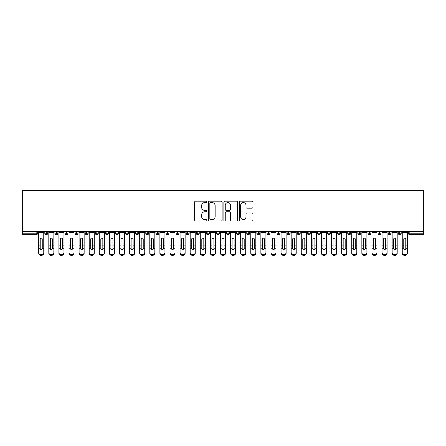 <?xml version="1.0" encoding="UTF-8"?>
<svg xmlns="http://www.w3.org/2000/svg" width="446" height="446" viewBox="0 0 446 446"><rect width="100%" height="100%" fill="white"/><g stroke="black" fill="none" stroke-linecap="round" stroke-linejoin="round"><path stroke-width="0.67" d="M206.844 201.865A0.691 0.691 0 0 0 206.152 201.174L195.616 201.174A0.992 0.992 0 0 0 194.629 202.166L194.629 220.006A0.992 0.992 0 0 0 195.616 220.999L206.152 220.999A0.691 0.691 0 0 0 206.844 220.302A0.691 0.691 0 0 0 206.152 219.61L204.786 219.61A3.172 3.172 0 0 1 201.614 216.438L201.614 214.95A3.172 3.172 0 0 1 204.786 211.778L206.152 211.778A0.691 0.691 0 0 0 206.844 211.086A0.691 0.691 0 0 0 206.152 210.389L204.786 210.389A3.172 3.172 0 0 1 201.614 207.217L201.614 205.734A3.172 3.172 0 0 1 204.786 202.562L206.152 202.562A0.691 0.691 0 0 0 206.844 201.865M251.968 208.159A0.992 0.992 0 0 0 252.96 207.167L252.96 202.166A0.992 0.992 0 0 0 251.968 201.174L240.271 201.174A0.992 0.992 0 0 0 239.279 202.166L239.279 220.006A0.992 0.992 0 0 0 240.271 220.999L251.968 220.999A0.992 0.992 0 0 0 252.96 220.006L252.96 213.957A0.992 0.992 0 0 0 251.968 212.965L246.961 212.965A0.992 0.992 0 0 0 245.969 213.957L245.969 216.957A2.654 2.654 0 0 1 243.321 219.61A2.654 2.654 0 0 1 240.667 216.957L240.667 205.21A2.654 2.654 0 0 1 243.321 202.562A2.654 2.654 0 0 1 245.969 205.21L245.969 207.167A0.992 0.992 0 0 0 246.961 208.159L251.968 208.159M22.3 231.585L22.3 190.587L423.7 190.587L423.7 231.585L22.3 231.585L22.3 233.197L36.159 233.197L36.159 231.585M222.13 202.166A0.992 0.992 0 0 0 221.144 201.174L209.447 201.174A0.992 0.992 0 0 0 208.455 202.166L208.455 220.006A0.992 0.992 0 0 0 209.447 220.999L221.144 220.999A0.992 0.992 0 0 0 222.13 220.006L222.13 202.166M224.856 201.174L236.553 201.174A0.992 0.992 0 0 1 237.545 202.166L237.545 220.006A0.992 0.992 0 0 1 236.553 220.999L231.546 220.999A0.992 0.992 0 0 1 230.56 220.006L230.56 212.77A0.992 0.992 0 0 0 229.567 211.778L226.245 211.778A0.992 0.992 0 0 0 225.252 212.77L225.252 220.302A0.691 0.691 0 0 1 224.561 220.999A0.691 0.691 0 0 1 223.87 220.302L223.87 202.166A0.992 0.992 0 0 1 224.856 201.174M37.676 233.197L36.159 233.197L36.159 234.713A1.516 1.516 0 0 0 37.676 233.197L37.676 231.585L37.676 233.197A1.516 1.516 0 0 1 36.159 234.713L22.3 234.713L22.3 233.197M423.7 234.713L409.841 234.713A1.516 1.516 0 0 1 408.324 233.197L408.324 231.585L408.324 233.197A1.516 1.516 0 0 0 409.841 234.713L409.841 233.197L423.7 233.197L423.7 234.713M423.7 231.585L423.7 233.197M46.306 231.585L46.306 234.713A1.516 1.516 0 0 1 44.795 233.197L44.795 231.585L44.795 233.197A1.516 1.516 0 0 0 46.306 234.713A1.516 1.516 0 0 0 47.772 233.202L47.772 231.585M56.408 231.585L56.408 234.713A1.516 1.516 0 0 1 54.891 233.197L54.891 231.585L54.891 233.197A1.516 1.516 0 0 0 56.408 234.713A1.516 1.516 0 0 0 57.868 233.202L57.868 231.585M66.504 231.585L66.504 234.713A1.516 1.516 0 0 1 64.988 233.197L64.988 231.585L64.988 233.197A1.516 1.516 0 0 0 66.504 234.713A1.516 1.516 0 0 0 67.97 233.202L67.97 231.585M76.6 231.585L76.6 234.713A1.516 1.516 0 0 1 75.09 233.197L75.09 231.585L75.09 233.197A1.516 1.516 0 0 0 76.6 234.713A1.516 1.516 0 0 0 78.067 233.202L78.067 231.585M86.702 231.585L86.702 234.713A1.516 1.516 0 0 1 85.186 233.197L85.186 231.585L85.186 233.197A1.516 1.516 0 0 0 86.702 234.713A1.516 1.516 0 0 0 88.163 233.202L88.163 231.585M96.799 231.585L96.799 234.713A1.516 1.516 0 0 1 95.282 233.197L95.282 231.585L95.282 233.197A1.516 1.516 0 0 0 96.799 234.713A1.516 1.516 0 0 0 98.265 233.202L98.265 231.585M106.895 231.585L106.895 234.713A1.516 1.516 0 0 1 105.384 233.197L105.384 231.585L105.384 233.197A1.516 1.516 0 0 0 106.895 234.713A1.516 1.516 0 0 0 108.361 233.202L108.361 231.585M116.997 231.585L116.997 234.713A1.516 1.516 0 0 1 115.481 233.197L115.481 231.585L115.481 233.197A1.516 1.516 0 0 0 116.997 234.713A1.516 1.516 0 0 0 118.458 233.202L118.458 231.585M127.093 231.585L127.093 234.713A1.516 1.516 0 0 1 125.577 233.197A1.516 1.516 0 0 0 127.093 234.713A1.516 1.516 0 0 1 125.577 233.197L125.577 231.585M128.559 231.585L128.559 233.197A1.516 1.516 0 0 1 127.093 234.713A1.516 1.516 0 0 0 128.559 233.202L125.577 233.197M137.19 231.585L137.19 234.713A1.516 1.516 0 0 1 135.679 233.197L135.679 231.585L135.679 233.197A1.516 1.516 0 0 0 137.19 234.713A1.516 1.516 0 0 0 138.656 233.202L138.656 231.585M147.291 231.585L147.291 234.713A1.516 1.516 0 0 1 145.775 233.197L145.775 231.585L145.775 233.197A1.516 1.516 0 0 0 147.291 234.713A1.516 1.516 0 0 0 148.752 233.202L148.752 231.585M157.388 231.585L157.388 234.713A1.516 1.516 0 0 1 155.871 233.197L155.871 231.585L155.871 233.197A1.516 1.516 0 0 0 157.388 234.713A1.516 1.516 0 0 0 158.854 233.202L158.854 231.585M167.484 231.585L167.484 234.713A1.516 1.516 0 0 1 165.973 233.197A1.516 1.516 0 0 0 167.484 234.713A1.516 1.516 0 0 1 165.973 233.197L165.973 231.585M168.95 231.585L168.95 233.202A1.516 1.516 0 0 1 167.484 234.713A1.516 1.516 0 0 0 168.95 233.202L165.973 233.197M177.586 234.713A1.516 1.516 0 0 1 176.07 233.197L176.07 231.585L176.07 233.197A1.516 1.516 0 0 0 177.586 234.713A1.516 1.516 0 0 0 179.047 233.202L179.047 231.585L179.047 233.197A1.516 1.516 0 0 1 177.586 234.713L177.586 233.197L179.047 233.197M187.682 231.585L187.682 234.713A1.516 1.516 0 0 1 186.166 233.197L186.166 231.585L186.166 233.197A1.516 1.516 0 0 0 187.682 234.713A1.516 1.516 0 0 0 189.149 233.202L189.149 231.585M197.779 231.585L197.779 234.713A1.516 1.516 0 0 1 196.268 233.197L196.268 231.585L196.268 233.197A1.516 1.516 0 0 0 197.779 234.713A1.516 1.516 0 0 0 199.245 233.202L199.245 231.585M207.881 231.585L207.881 233.197L206.364 233.197L206.364 231.585L206.364 233.197A1.516 1.516 0 0 0 207.881 234.713A1.516 1.516 0 0 0 209.341 233.202L209.341 231.585L209.341 233.197A1.516 1.516 0 0 1 207.881 234.713A1.516 1.516 0 0 1 206.364 233.197A1.516 1.516 0 0 0 207.881 234.713L207.881 233.197L209.341 233.197M217.977 231.585L217.977 234.713A1.516 1.516 0 0 1 216.461 233.197L216.461 231.585L216.461 233.197A1.516 1.516 0 0 0 217.977 234.713A1.516 1.516 0 0 0 219.443 233.202L219.443 231.585M228.073 231.585L228.073 234.713A1.516 1.516 0 0 1 226.557 233.197L226.557 231.585L226.557 233.197A1.516 1.516 0 0 0 228.073 234.713A1.516 1.516 0 0 0 229.539 233.202L229.539 231.585M238.175 231.585L238.175 234.713A1.516 1.516 0 0 1 236.659 233.197L236.659 231.585L236.659 233.197A1.516 1.516 0 0 0 238.175 234.713A1.516 1.516 0 0 0 239.636 233.202L239.636 231.585M248.271 231.585L248.271 234.713A1.516 1.516 0 0 1 246.755 233.197L246.755 231.585M249.732 231.585L249.732 233.197A1.516 1.516 0 0 1 248.271 234.713A1.516 1.516 0 0 0 249.732 233.202L246.755 233.197A1.516 1.516 0 0 0 248.271 234.713M258.368 231.585L258.368 234.713A1.516 1.516 0 0 1 256.851 233.197L256.851 231.585L256.851 233.197A1.516 1.516 0 0 0 258.368 234.713A1.516 1.516 0 0 0 259.834 233.202L259.834 231.585M268.464 231.585L268.464 234.713A1.516 1.516 0 0 1 266.953 233.197L266.953 231.585M269.93 231.585L269.93 233.197A1.516 1.516 0 0 1 268.464 234.713A1.516 1.516 0 0 0 269.93 233.202L266.953 233.197A1.516 1.516 0 0 0 268.464 234.713M278.566 231.585L278.566 234.713A1.516 1.516 0 0 1 277.05 233.197L277.05 231.585M280.027 231.585L280.027 233.197A1.516 1.516 0 0 1 278.566 234.713A1.516 1.516 0 0 0 280.027 233.202L277.05 233.197A1.516 1.516 0 0 0 278.566 234.713M288.662 231.585L288.662 234.713A1.516 1.516 0 0 1 287.146 233.197A1.516 1.516 0 0 0 288.662 234.713A1.516 1.516 0 0 1 287.146 233.197L287.146 231.585M290.129 231.585L290.129 233.202L290.129 231.585M298.759 231.585L298.759 234.713A1.516 1.516 0 0 1 297.248 233.197L297.248 231.585M300.225 231.585L300.225 233.197A1.516 1.516 0 0 1 298.759 234.713A1.516 1.516 0 0 0 300.225 233.202L297.248 233.197A1.516 1.516 0 0 0 298.759 234.713M308.861 231.585L308.861 234.713A1.516 1.516 0 0 1 307.344 233.197L307.344 231.585M310.321 231.585L310.321 233.197A1.516 1.516 0 0 1 308.861 234.713A1.516 1.516 0 0 0 310.321 233.202L307.344 233.197A1.516 1.516 0 0 0 308.861 234.713M318.957 231.585L318.957 234.713A1.516 1.516 0 0 1 317.44 233.197L317.44 231.585M320.423 231.585L320.423 233.197A1.516 1.516 0 0 1 318.957 234.713A1.516 1.516 0 0 0 320.423 233.202L317.44 233.197A1.516 1.516 0 0 0 318.957 234.713M329.053 231.585L329.053 234.713A1.516 1.516 0 0 1 327.542 233.197L327.542 231.585M330.519 231.585L330.519 233.197A1.516 1.516 0 0 1 329.053 234.713A1.516 1.516 0 0 0 330.519 233.202L327.542 233.197A1.516 1.516 0 0 0 329.053 234.713M339.155 231.585L339.155 234.713A1.516 1.516 0 0 1 337.639 233.197L337.639 231.585M340.616 231.585L340.616 233.202L340.616 231.585M349.251 231.585L349.251 234.713A1.516 1.516 0 0 1 347.735 233.197L347.735 231.585M350.718 231.585L350.718 233.197A1.516 1.516 0 0 1 349.251 234.713A1.516 1.516 0 0 0 350.718 233.202L347.735 233.197A1.516 1.516 0 0 0 349.251 234.713M359.348 231.585L359.348 234.713A1.516 1.516 0 0 1 357.837 233.197L357.837 231.585L357.837 233.197A1.516 1.516 0 0 0 359.348 234.713A1.516 1.516 0 0 0 360.814 233.202L360.814 231.585M369.45 231.585L369.45 234.713A1.516 1.516 0 0 1 367.933 233.197L367.933 231.585M370.91 231.585L370.91 233.202L370.91 231.585M379.546 231.585L379.546 234.713A1.516 1.516 0 0 1 378.03 233.197A1.516 1.516 0 0 0 379.546 234.713A1.516 1.516 0 0 1 378.03 233.197L378.03 231.585M381.012 231.585L381.012 233.202L381.012 231.585M389.642 231.585L389.642 234.713A1.516 1.516 0 0 1 388.132 233.197L388.132 231.585L388.132 233.197A1.516 1.516 0 0 0 389.642 234.713A1.516 1.516 0 0 0 391.109 233.202L391.109 231.585M399.744 231.585L399.744 234.713A1.516 1.516 0 0 1 398.228 233.197A1.516 1.516 0 0 0 399.744 234.713A1.516 1.516 0 0 1 398.228 233.197L398.228 231.585M401.205 231.585L401.205 233.202A1.516 1.516 0 0 1 399.744 234.713A1.516 1.516 0 0 0 401.205 233.202L398.228 233.197M177.586 231.585L177.586 233.197L176.07 233.197M288.662 234.713A1.516 1.516 0 0 0 290.129 233.202A1.516 1.516 0 0 1 288.662 234.713M339.155 234.713A1.516 1.516 0 0 0 340.616 233.202A1.516 1.516 0 0 1 339.155 234.713A1.516 1.516 0 0 1 337.639 233.197L340.616 233.197M369.45 234.713A1.516 1.516 0 0 0 370.91 233.202A1.516 1.516 0 0 1 369.45 234.713A1.516 1.516 0 0 1 367.933 233.197L370.91 233.197M379.546 234.713A1.516 1.516 0 0 0 381.012 233.202A1.516 1.516 0 0 1 379.546 234.713M210.534 202.562A0.691 0.691 0 0 0 209.843 203.253L209.843 218.914A0.691 0.691 0 0 0 210.534 219.61L211.973 219.61A3.172 3.172 0 0 0 215.145 216.438L215.145 205.734A3.172 3.172 0 0 0 211.973 202.562L210.534 202.562M230.56 205.26A2.654 2.654 0 0 0 227.906 202.612A2.654 2.654 0 0 0 225.252 205.26L225.252 209.397A0.992 0.992 0 0 0 226.245 210.389L229.567 210.389A0.992 0.992 0 0 0 230.56 209.397L230.56 205.26M42.242 245.562L42.242 239.151A1.009 0.976 -0 0 0 41.233 238.17A1.009 0.976 0 0 1 42.242 239.151L42.242 248.74A1.009 0.87 180 0 1 40.229 248.74L40.224 245.891L38.707 245.891L38.707 252.575A2.525 2.169 -0 0 0 41.233 254.744A2.525 2.169 -0 0 0 43.758 252.575L43.758 249.409M43.758 253.244A2.525 2.169 180 0 1 41.233 255.413A2.525 2.169 180 0 1 38.707 253.244L38.707 252.575M40.224 245.891L40.224 239.151A1.009 0.976 0 0 1 41.233 238.17M43.758 231.585L43.758 252.575M38.707 231.585L38.707 245.891M52.344 245.562L52.344 239.151A1.009 0.976 -0 0 0 51.335 238.17A1.009 0.976 0 0 1 52.344 239.151L52.338 248.74A1.009 0.87 180 0 1 50.326 248.74L50.32 245.891L48.809 245.891L48.809 252.575A2.525 2.169 -0 0 0 51.335 254.744A2.525 2.169 -0 0 0 53.854 252.575L53.854 249.409M62.44 245.562L62.44 239.151A1.009 0.976 -0 0 0 61.431 238.17A1.009 0.976 0 0 1 62.44 239.151L62.434 248.74A1.009 0.87 180 0 1 60.422 248.74L60.422 245.891L58.905 245.891L58.905 252.575A2.525 2.169 -0 0 0 61.431 254.744A2.525 2.169 -0 0 0 63.956 252.575L63.956 249.409M72.536 245.562L72.536 239.151A1.009 0.976 -0 0 0 71.527 238.17A1.009 0.976 0 0 1 72.536 239.151L72.536 248.74A1.009 0.87 180 0 1 70.524 248.74L70.518 245.891L69.002 245.891L69.002 252.575A2.525 2.169 -0 0 0 71.527 254.744A2.525 2.169 -0 0 0 74.053 252.575L74.053 249.409M82.638 245.562L82.638 239.151A1.009 0.976 -0 0 0 81.629 238.17A1.009 0.976 0 0 1 82.638 239.151L82.633 248.74A1.009 0.87 180 0 1 80.62 248.74L80.614 245.891L79.104 245.891L79.104 252.575A2.525 2.169 -0 0 0 81.629 254.744A2.525 2.169 -0 0 0 84.149 252.575L84.149 249.409M53.854 253.244A2.525 2.169 180 0 1 51.335 255.413A2.525 2.169 180 0 1 48.809 253.244L48.809 252.575M50.32 245.891L50.32 239.151A1.009 0.976 0 0 1 51.335 238.17M53.854 231.585L53.854 252.575M48.809 231.585L48.809 245.891M63.956 253.244A2.525 2.169 180 0 1 61.431 255.413A2.525 2.169 180 0 1 58.905 253.244L58.905 252.575M60.422 245.891L60.422 239.151A1.009 0.976 0 0 1 61.431 238.17M63.956 231.585L63.956 252.575M58.905 231.585L58.905 245.891M74.053 253.244A2.525 2.169 180 0 1 71.527 255.413A2.525 2.169 180 0 1 69.002 253.244L69.002 252.575M70.518 245.891L70.518 239.151A1.009 0.976 0 0 1 71.527 238.17M74.053 231.585L74.053 252.575M69.002 231.585L69.002 245.891M84.149 253.244A2.525 2.169 180 0 1 81.629 255.413A2.525 2.169 180 0 1 79.104 253.244L79.104 252.575M80.614 245.891L80.614 239.151A1.009 0.976 0 0 1 81.629 238.17M84.149 231.585L84.149 252.575M79.104 231.585L79.104 245.891M92.735 245.562L92.735 239.151A1.009 0.976 -0 0 0 91.725 238.17A1.009 0.976 0 0 1 92.735 239.151L92.729 248.74A1.009 0.87 180 0 1 90.716 248.74L90.716 245.891L89.2 245.891L89.2 252.575A2.525 2.169 -0 0 0 91.725 254.744A2.525 2.169 -0 0 0 94.251 252.575L94.251 249.409M94.251 253.244A2.525 2.169 180 0 1 91.725 255.413A2.525 2.169 180 0 1 89.2 253.244L89.2 252.575M90.716 245.891L90.716 239.151A1.009 0.976 0 0 1 91.725 238.17M94.251 231.585L94.251 252.575M89.2 231.585L89.2 245.891M102.831 245.562L102.831 239.151A1.009 0.976 -0 0 0 101.822 238.17A1.009 0.976 0 0 1 102.831 239.151L102.831 248.74A1.009 0.87 180 0 1 100.818 248.74L100.813 245.891L99.296 245.891L99.296 252.575A2.525 2.169 -0 0 0 101.822 254.744A2.525 2.169 -0 0 0 104.347 252.575L104.347 249.409M112.933 245.562L112.933 239.151A1.009 0.976 -0 0 0 111.918 238.17A1.009 0.976 0 0 1 112.933 239.151L112.927 248.74A1.009 0.87 180 0 1 110.915 248.74L110.909 245.891L109.398 245.891L109.398 252.575A2.525 2.169 -0 0 0 111.918 254.744A2.525 2.169 -0 0 0 114.444 252.575L114.444 249.409M123.029 245.562L123.029 239.151A1.009 0.976 -0 0 0 122.02 238.17A1.009 0.976 0 0 1 123.029 239.151L123.024 248.74A1.009 0.87 180 0 1 121.011 248.74L121.011 245.891L119.495 245.891L119.495 252.575A2.525 2.169 -0 0 0 122.02 254.744A2.525 2.169 -0 0 0 124.546 252.575L124.546 249.409M133.125 245.562L133.125 239.151A1.009 0.976 -0 0 0 132.116 238.17A1.009 0.976 0 0 1 133.125 239.151L133.125 248.74A1.009 0.87 180 0 1 131.113 248.74L131.107 245.891L129.591 245.891L129.591 252.575A2.525 2.169 -0 0 0 132.116 254.744A2.525 2.169 -0 0 0 134.642 252.575L134.642 249.409M104.347 253.244A2.525 2.169 180 0 1 101.822 255.413A2.525 2.169 180 0 1 99.296 253.244L99.296 252.575M100.813 245.891L100.813 239.151A1.009 0.976 0 0 1 101.822 238.17M104.347 231.585L104.347 252.575M99.296 231.585L99.296 245.891M114.444 253.244A2.525 2.169 180 0 1 111.918 255.413A2.525 2.169 180 0 1 109.398 253.244L109.398 252.575M110.909 245.891L110.909 239.151A1.009 0.976 0 0 1 111.918 238.17M114.444 231.585L114.444 252.575M109.398 231.585L109.398 245.891M124.546 253.244A2.525 2.169 180 0 1 122.02 255.413A2.525 2.169 180 0 1 119.495 253.244L119.495 252.575M121.011 245.891L121.011 239.151A1.009 0.976 0 0 1 122.02 238.17M124.546 231.585L124.546 252.575M119.495 231.585L119.495 245.891M134.642 253.244A2.525 2.169 180 0 1 132.116 255.413A2.525 2.169 180 0 1 129.591 253.244L129.591 252.575M131.107 245.891L131.107 239.151A1.009 0.976 0 0 1 132.116 238.17M134.642 231.585L134.642 252.575M129.591 231.585L129.591 245.891M143.227 245.562L143.227 239.151A1.009 0.976 -0 0 0 142.213 238.17A1.009 0.976 0 0 1 143.227 239.151L143.222 248.74A1.009 0.87 180 0 1 141.209 248.74L141.204 245.891L139.693 245.891L139.693 252.575A2.525 2.169 -0 0 0 142.213 254.744A2.525 2.169 -0 0 0 144.738 252.575L144.738 249.409M153.324 245.562L153.324 239.151A1.009 0.976 -0 0 0 152.315 238.17A1.009 0.976 0 0 1 153.324 239.151L153.318 248.74A1.009 0.87 180 0 1 151.305 248.74L151.305 245.891L149.789 245.891L149.789 252.575A2.525 2.169 -0 0 0 152.315 254.744A2.525 2.169 -0 0 0 154.84 252.575L154.84 249.409M163.42 245.562L163.42 239.151A1.009 0.976 -0 0 0 162.411 238.17A1.009 0.976 0 0 1 163.42 239.151L163.42 248.74A1.009 0.87 180 0 1 161.407 248.74L161.402 245.891L159.885 245.891L159.885 252.575A2.525 2.169 -0 0 0 162.411 254.744A2.525 2.169 -0 0 0 164.936 252.575L164.936 249.409M173.522 245.562L173.522 239.151A1.009 0.976 -0 0 0 172.507 238.17A1.009 0.976 0 0 1 173.522 239.151L173.516 248.74A1.009 0.87 180 0 1 171.504 248.74L171.498 245.891L169.987 245.891L169.987 252.575A2.525 2.169 -0 0 0 172.507 254.744A2.525 2.169 -0 0 0 175.033 252.575L175.033 249.409M183.618 245.562L183.618 239.151A1.009 0.976 -0 0 0 182.609 238.17A1.009 0.976 0 0 1 183.618 239.151L183.613 248.74A1.009 0.87 180 0 1 181.6 248.74L181.6 245.891L180.084 245.891L180.084 252.575A2.525 2.169 -0 0 0 182.609 254.744A2.525 2.169 -0 0 0 185.135 252.575L185.135 249.409M144.738 253.244A2.525 2.169 180 0 1 142.213 255.413A2.525 2.169 180 0 1 139.693 253.244L139.693 252.575M141.204 245.891L141.204 239.151A1.009 0.976 0 0 1 142.213 238.17M144.738 231.585L144.738 252.575M139.693 231.585L139.693 245.891M154.84 253.244A2.525 2.169 180 0 1 152.315 255.413A2.525 2.169 180 0 1 149.789 253.244L149.789 252.575M151.305 245.891L151.305 239.151A1.009 0.976 0 0 1 152.315 238.17M154.84 231.585L154.84 252.575M149.789 231.585L149.789 245.891M164.936 253.244A2.525 2.169 180 0 1 162.411 255.413A2.525 2.169 180 0 1 159.885 253.244L159.885 252.575M161.402 245.891L161.402 239.151A1.009 0.976 0 0 1 162.411 238.17M164.936 231.585L164.936 252.575M159.885 231.585L159.885 245.891M175.033 253.244A2.525 2.169 180 0 1 172.507 255.413A2.525 2.169 180 0 1 169.987 253.244L169.987 252.575M171.498 245.891L171.498 239.151A1.009 0.976 0 0 1 172.507 238.17M175.033 231.585L175.033 252.575M169.987 231.585L169.987 245.891M185.135 253.244A2.525 2.169 180 0 1 182.609 255.413A2.525 2.169 180 0 1 180.084 253.244L180.084 252.575M181.6 245.891L181.6 239.151A1.009 0.976 0 0 1 182.609 238.17M185.135 231.585L185.135 252.575M180.084 231.585L180.084 245.891M193.715 245.562L193.715 239.151A1.009 0.976 -0 0 0 192.705 238.17A1.009 0.976 0 0 1 193.715 239.151L193.715 248.74A1.009 0.87 180 0 1 191.702 248.74L191.696 245.891L190.18 245.891L190.18 252.575A2.525 2.169 -0 0 0 192.705 254.744A2.525 2.169 -0 0 0 195.231 252.575L195.231 249.409M195.231 253.244A2.525 2.169 180 0 1 192.705 255.413A2.525 2.169 180 0 1 190.18 253.244L190.18 252.575M191.696 245.891L191.696 239.151A1.009 0.976 0 0 1 192.705 238.17M195.231 231.585L195.231 252.575M190.18 231.585L190.18 245.891M203.811 245.562L203.811 239.151A1.009 0.976 -0 0 0 202.802 238.17A1.009 0.976 0 0 1 203.811 239.151L203.811 248.74A1.009 0.87 180 0 1 201.798 248.74L201.793 245.891L200.282 245.891L200.282 252.575A2.525 2.169 -0 0 0 202.802 254.744A2.525 2.169 -0 0 0 205.327 252.575L205.327 249.409M205.327 253.244A2.525 2.169 180 0 1 202.802 255.413A2.525 2.169 180 0 1 200.282 253.244L200.282 252.575M201.793 245.891L201.793 239.151A1.009 0.976 0 0 1 202.802 238.17M205.327 231.585L205.327 252.575M200.282 231.585L200.282 245.891M213.913 245.562L213.913 239.151A1.009 0.976 -0 0 0 212.904 238.17A1.009 0.976 0 0 1 213.913 239.151L213.907 248.74A1.009 0.87 180 0 1 211.895 248.74L211.895 245.891L210.378 245.891L210.378 252.575A2.525 2.169 -0 0 0 212.904 254.744A2.525 2.169 -0 0 0 215.429 252.575L215.429 249.409M215.429 253.244A2.525 2.169 180 0 1 212.904 255.413A2.525 2.169 180 0 1 210.378 253.244L210.378 252.575M211.895 245.891L211.895 239.151A1.009 0.976 0 0 1 212.904 238.17M215.429 231.585L215.429 252.575M210.378 231.585L210.378 245.891M224.009 245.562L224.009 239.151A1.009 0.976 -0 0 0 223 238.17A1.009 0.976 0 0 1 224.009 239.151L224.009 248.74A1.009 0.87 180 0 1 221.991 248.74L221.991 245.891L220.475 245.891L220.475 252.575A2.525 2.169 -0 0 0 223 254.744A2.525 2.169 -0 0 0 225.525 252.575L225.525 249.409M225.525 253.244A2.525 2.169 180 0 1 223 255.413A2.525 2.169 180 0 1 220.475 253.244L220.475 252.575M221.991 245.891L221.991 239.151A1.009 0.976 0 0 1 223 238.17M225.525 231.585L225.525 252.575M220.475 231.585L220.475 245.891M234.105 245.562L234.105 239.151A1.009 0.976 -0 0 0 233.096 238.17A1.009 0.976 0 0 1 234.105 239.151L234.105 248.74A1.009 0.87 180 0 1 232.093 248.74L232.087 245.891L230.571 245.891L230.571 252.575A2.525 2.169 -0 0 0 233.096 254.744A2.525 2.169 -0 0 0 235.622 252.575L235.622 249.409M235.622 253.244A2.525 2.169 180 0 1 233.096 255.413A2.525 2.169 180 0 1 230.571 253.244L230.571 252.575M232.087 245.891L232.087 239.151A1.009 0.976 0 0 1 233.096 238.17M235.622 231.585L235.622 252.575M230.571 231.585L230.571 245.891M244.207 245.562L244.207 239.151A1.009 0.976 -0 0 0 243.198 238.17A1.009 0.976 0 0 1 244.207 239.151L244.202 248.74A1.009 0.87 180 0 1 242.189 248.74L242.189 245.891L240.673 245.891L240.673 252.575A2.525 2.169 -0 0 0 243.198 254.744A2.525 2.169 -0 0 0 245.718 252.575L245.718 249.409M245.718 253.244A2.525 2.169 180 0 1 243.198 255.413A2.525 2.169 180 0 1 240.673 253.244L240.673 252.575M242.189 245.891L242.189 239.151A1.009 0.976 0 0 1 243.198 238.17M245.718 231.585L245.718 252.575M240.673 231.585L240.673 245.891M254.304 245.562L254.304 239.151A1.009 0.976 -0 0 0 253.295 238.17A1.009 0.976 0 0 1 254.304 239.151L254.298 248.74A1.009 0.87 180 0 1 252.285 248.74L252.285 245.891L250.769 245.891L250.769 252.575A2.525 2.169 -0 0 0 253.295 254.744A2.525 2.169 -0 0 0 255.82 252.575L255.82 249.409M250.769 253.244L250.769 252.575L250.769 253.244A2.525 2.169 180 0 0 253.295 255.413A2.525 2.169 180 0 0 255.82 253.244M252.285 245.891L252.285 239.151A1.009 0.976 0 0 1 253.295 238.17M255.82 231.585L255.82 252.575M250.769 231.585L250.769 245.891M264.4 245.562L264.4 239.151A1.009 0.976 -0 0 0 263.391 238.17A1.009 0.976 0 0 1 264.4 239.151L264.4 248.74A1.009 0.87 180 0 1 262.387 248.74L262.382 245.891L260.865 245.891L260.865 252.575A2.525 2.169 -0 0 0 263.391 254.744A2.525 2.169 -0 0 0 265.916 252.575L265.916 249.409M260.865 253.244L260.865 252.575L260.865 253.244A2.525 2.169 180 0 0 263.391 255.413A2.525 2.169 180 0 0 265.916 253.244M262.382 245.891L262.382 239.151A1.009 0.976 0 0 1 263.391 238.17M265.916 231.585L265.916 252.575M260.865 231.585L260.865 245.891M274.502 245.562L274.502 239.151A1.009 0.976 -0 0 0 273.493 238.17A1.009 0.976 0 0 1 274.502 239.151L274.496 248.74A1.009 0.87 180 0 1 272.484 248.74L272.478 245.891L270.967 245.891L270.967 252.575A2.525 2.169 -0 0 0 273.493 254.744A2.525 2.169 -0 0 0 276.013 252.575L276.013 249.409M276.013 253.244A2.525 2.169 180 0 1 273.493 255.413A2.525 2.169 180 0 1 270.967 253.244L270.967 252.575M272.478 245.891L272.478 239.151A1.009 0.976 0 0 1 273.493 238.17M276.013 231.585L276.013 252.575M270.967 231.585L270.967 245.891M284.598 245.562L284.598 239.151A1.009 0.976 -0 0 0 283.589 238.17A1.009 0.976 0 0 1 284.598 239.151L284.593 248.74A1.009 0.87 180 0 1 282.58 248.74L282.58 245.891L281.064 245.891L281.064 252.575A2.525 2.169 -0 0 0 283.589 254.744A2.525 2.169 -0 0 0 286.115 252.575L286.115 249.409M286.115 253.244A2.525 2.169 180 0 1 283.589 255.413A2.525 2.169 180 0 1 281.064 253.244L281.064 252.575M282.58 245.891L282.58 239.151A1.009 0.976 0 0 1 283.589 238.17M286.115 231.585L286.115 252.575M281.064 231.585L281.064 245.891M294.695 245.562L294.695 239.151A1.009 0.976 -0 0 0 293.685 238.17A1.009 0.976 0 0 1 294.695 239.151L294.695 248.74A1.009 0.87 180 0 1 292.682 248.74L292.676 245.891L291.16 245.891L291.16 252.575A2.525 2.169 -0 0 0 293.685 254.744A2.525 2.169 -0 0 0 296.211 252.575L296.211 249.409M291.16 253.244L291.16 252.575L291.16 253.244A2.525 2.169 180 0 0 293.685 255.413A2.525 2.169 180 0 0 296.211 253.244M292.676 245.891L292.676 239.151A1.009 0.976 0 0 1 293.685 238.17M296.211 231.585L296.211 252.575M291.16 231.585L291.16 245.891M304.796 245.562L304.796 239.151A1.009 0.976 -0 0 0 303.787 238.17A1.009 0.976 0 0 1 304.796 239.151L304.791 248.74A1.009 0.87 180 0 1 302.778 248.74L302.773 245.891L301.262 245.891L301.262 252.575A2.525 2.169 -0 0 0 303.787 254.744A2.525 2.169 -0 0 0 306.307 252.575L306.307 249.409M306.307 253.244A2.525 2.169 180 0 1 303.787 255.413A2.525 2.169 180 0 1 301.262 253.244L301.262 252.575M302.773 245.891L302.773 239.151A1.009 0.976 0 0 1 303.787 238.17M306.307 231.585L306.307 252.575M301.262 231.585L301.262 245.891M314.893 245.562L314.893 239.151A1.009 0.976 -0 0 0 313.884 238.17A1.009 0.976 0 0 1 314.893 239.151L314.887 248.74A1.009 0.87 180 0 1 312.875 248.74L312.875 245.891L311.358 245.891L311.358 252.575A2.525 2.169 -0 0 0 313.884 254.744A2.525 2.169 -0 0 0 316.409 252.575L316.409 249.409M316.409 253.244A2.525 2.169 180 0 1 313.884 255.413A2.525 2.169 180 0 1 311.358 253.244L311.358 252.575M312.875 245.891L312.875 239.151A1.009 0.976 0 0 1 313.884 238.17M316.409 231.585L316.409 252.575M311.358 231.585L311.358 245.891M324.989 245.562L324.989 239.151A1.009 0.976 -0 0 0 323.98 238.17A1.009 0.976 0 0 1 324.989 239.151L324.989 248.74A1.009 0.87 180 0 1 322.976 248.74L322.971 245.891L321.454 245.891L321.454 252.575A2.525 2.169 -0 0 0 323.98 254.744A2.525 2.169 -0 0 0 326.505 252.575L326.505 249.409M326.505 253.244A2.525 2.169 180 0 1 323.98 255.413A2.525 2.169 180 0 1 321.454 253.244L321.454 252.575M322.971 245.891L322.971 239.151A1.009 0.976 0 0 1 323.98 238.17M326.505 231.585L326.505 252.575M321.454 231.585L321.454 245.891M335.091 245.562L335.091 239.151A1.009 0.976 -0 0 0 334.082 238.17A1.009 0.976 0 0 1 335.091 239.151L335.085 248.74A1.009 0.87 180 0 1 333.073 248.74L333.067 245.891L331.556 245.891L331.556 252.575A2.525 2.169 -0 0 0 334.082 254.744A2.525 2.169 -0 0 0 336.602 252.575L336.602 249.409M331.556 253.244L331.556 252.575L331.556 253.244A2.525 2.169 180 0 0 334.082 255.413A2.525 2.169 180 0 0 336.602 253.244M333.067 245.891L333.067 239.151A1.009 0.976 0 0 1 334.082 238.17M336.602 231.585L336.602 252.575M331.556 231.585L331.556 245.891M345.187 245.562L345.187 239.151A1.009 0.976 -0 0 0 344.178 238.17A1.009 0.976 0 0 1 345.187 239.151L345.182 248.74A1.009 0.87 180 0 1 343.169 248.74L343.169 245.891L341.653 245.891L341.653 252.575A2.525 2.169 -0 0 0 344.178 254.744A2.525 2.169 -0 0 0 346.704 252.575L346.704 249.409M341.653 253.244L341.653 252.575L341.653 253.244A2.525 2.169 180 0 0 344.178 255.413A2.525 2.169 180 0 0 346.704 253.244M343.169 245.891L343.169 239.151A1.009 0.976 0 0 1 344.178 238.17M346.704 231.585L346.704 252.575M341.653 231.585L341.653 245.891M355.284 245.562L355.284 239.151A1.009 0.976 -0 0 0 354.275 238.17A1.009 0.976 0 0 1 355.284 239.151L355.284 248.74A1.009 0.87 180 0 1 353.271 248.74L353.265 245.891L351.749 245.891L351.749 252.575A2.525 2.169 -0 0 0 354.275 254.744A2.525 2.169 -0 0 0 356.8 252.575L356.8 249.409M356.8 253.244A2.525 2.169 180 0 1 354.275 255.413A2.525 2.169 180 0 1 351.749 253.244L351.749 252.575M353.265 245.891L353.265 239.151A1.009 0.976 0 0 1 354.275 238.17M356.8 231.585L356.8 252.575M351.749 231.585L351.749 245.891M365.385 245.562L365.385 239.151A1.009 0.976 -0 0 0 364.371 238.17A1.009 0.976 0 0 1 365.385 239.151L365.38 248.74A1.009 0.87 180 0 1 363.367 248.74L363.362 245.891L361.851 245.891L361.851 252.575A2.525 2.169 -0 0 0 364.371 254.744A2.525 2.169 -0 0 0 366.896 252.575L366.896 249.409M361.851 253.244L361.851 252.575L361.851 253.244A2.525 2.169 180 0 0 364.371 255.413A2.525 2.169 180 0 0 366.896 253.244M363.362 245.891L363.362 239.151A1.009 0.976 0 0 1 364.371 238.17M366.896 231.585L366.896 252.575M361.851 231.585L361.851 245.891M375.482 245.562L375.482 239.151A1.009 0.976 -0 0 0 374.473 238.17A1.009 0.976 0 0 1 375.482 239.151L375.476 248.74A1.009 0.87 180 0 1 373.464 248.74L373.464 245.891L371.947 245.891L371.947 252.575A2.525 2.169 -0 0 0 374.473 254.744A2.525 2.169 -0 0 0 376.998 252.575L376.998 249.409M371.947 253.244L371.947 252.575L371.947 253.244A2.525 2.169 180 0 0 374.473 255.413A2.525 2.169 180 0 0 376.998 253.244M373.464 245.891L373.464 239.151A1.009 0.976 0 0 1 374.473 238.17M376.998 231.585L376.998 252.575M371.947 231.585L371.947 245.891M385.578 245.562L385.578 239.151A1.009 0.976 -0 0 0 384.569 238.17A1.009 0.976 0 0 1 385.578 239.151L385.578 248.74A1.009 0.87 180 0 1 383.566 248.74L383.56 245.891L382.044 245.891L382.044 252.575A2.525 2.169 -0 0 0 384.569 254.744A2.525 2.169 -0 0 0 387.095 252.575L387.095 249.409M387.095 253.244A2.525 2.169 180 0 1 384.569 255.413A2.525 2.169 180 0 1 382.044 253.244L382.044 252.575M383.56 245.891L383.56 239.151A1.009 0.976 0 0 1 384.569 238.17M387.095 231.585L387.095 252.575M382.044 231.585L382.044 245.891M395.68 245.562L395.68 239.151A1.009 0.976 -0 0 0 394.665 238.17A1.009 0.976 0 0 1 395.68 239.151L395.674 248.74A1.009 0.87 180 0 1 393.662 248.74L393.656 245.891L392.145 245.891L392.145 252.575A2.525 2.169 -0 0 0 394.665 254.744A2.525 2.169 -0 0 0 397.191 252.575L397.191 249.409M397.191 253.244A2.525 2.169 180 0 1 394.665 255.413A2.525 2.169 180 0 1 392.145 253.244L392.145 252.575M393.656 245.891L393.656 239.151A1.009 0.976 0 0 1 394.665 238.17M397.191 231.585L397.191 252.575M392.145 231.585L392.145 245.891M405.776 245.562L405.776 239.151A1.009 0.976 -0 0 0 404.767 238.17A1.009 0.976 0 0 1 405.776 239.151L405.771 248.74A1.009 0.87 180 0 1 403.758 248.74L403.758 245.891L402.242 245.891L402.242 252.575A2.525 2.169 -0 0 0 404.767 254.744A2.525 2.169 -0 0 0 407.293 252.575L407.293 249.409M402.242 253.244L402.242 252.575L402.242 253.244A2.525 2.169 180 0 0 404.767 255.413A2.525 2.169 180 0 0 407.293 253.244M403.758 245.891L403.758 239.151A1.009 0.976 0 0 1 404.767 238.17M407.293 231.585L407.293 252.575M402.242 231.585L402.242 245.891M409.841 231.585L409.841 233.197L408.324 233.197M44.795 233.197A1.516 1.516 0 0 0 46.306 234.713A1.516 1.516 0 0 0 47.772 233.202L44.795 233.197M54.891 233.197A1.516 1.516 0 0 0 56.408 234.713A1.516 1.516 0 0 0 57.868 233.202L54.891 233.197M64.988 233.197A1.516 1.516 0 0 0 66.504 234.713A1.516 1.516 0 0 0 67.97 233.202L64.988 233.197M75.09 233.197A1.516 1.516 0 0 0 76.6 234.713A1.516 1.516 0 0 0 78.067 233.202L75.09 233.197M85.186 233.197A1.516 1.516 0 0 0 86.702 234.713A1.516 1.516 0 0 0 88.163 233.202L85.186 233.197M95.282 233.197A1.516 1.516 0 0 0 96.799 234.713A1.516 1.516 0 0 0 98.265 233.202L95.282 233.197M105.384 233.197A1.516 1.516 0 0 0 106.895 234.713A1.516 1.516 0 0 0 108.361 233.202L105.384 233.197M115.481 233.197A1.516 1.516 0 0 0 116.997 234.713A1.516 1.516 0 0 0 118.458 233.202L115.481 233.197M135.679 233.197A1.516 1.516 0 0 0 137.19 234.713A1.516 1.516 0 0 0 138.656 233.202L135.679 233.197M145.775 233.197A1.516 1.516 0 0 0 147.291 234.713A1.516 1.516 0 0 0 148.752 233.202L145.775 233.197M155.871 233.197A1.516 1.516 0 0 0 157.388 234.713A1.516 1.516 0 0 0 158.854 233.202L155.871 233.197M186.166 233.197L189.149 233.197A1.516 1.516 0 0 1 187.682 234.713M196.268 233.197A1.516 1.516 0 0 0 197.779 234.713A1.516 1.516 0 0 0 199.245 233.202L196.268 233.197M216.461 233.197L219.443 233.197A1.516 1.516 0 0 1 217.977 234.713M226.557 233.197A1.516 1.516 0 0 0 228.073 234.713A1.516 1.516 0 0 0 229.539 233.202L226.557 233.197M236.659 233.197L239.636 233.197A1.516 1.516 0 0 1 238.175 234.713M256.851 233.197L259.834 233.197A1.516 1.516 0 0 1 258.368 234.713M287.146 233.197L290.129 233.197M357.837 233.197L360.814 233.197A1.516 1.516 0 0 1 359.348 234.713M378.03 233.197L381.012 233.197M388.132 233.197A1.516 1.516 0 0 0 389.642 234.713A1.516 1.516 0 0 0 391.109 233.202L388.132 233.197M43.758 245.891L42.242 245.891M43.758 232.344L38.707 232.344M40.229 248.74L38.707 248.74M43.758 248.74L42.242 248.74M53.854 245.891L52.344 245.891M53.854 232.344L48.809 232.344M50.326 248.74L48.809 248.74M53.854 248.74L52.338 248.74M63.956 245.891L62.44 245.891M63.956 232.344L58.905 232.344M60.422 248.74L58.905 248.74M63.956 248.74L62.434 248.74M74.053 245.891L72.536 245.891M74.053 232.344L69.002 232.344M70.524 248.74L69.002 248.74M74.053 248.74L72.536 248.74M84.149 245.891L82.638 245.891M84.149 232.344L79.104 232.344M80.62 248.74L79.104 248.74M84.149 248.74L82.633 248.74M94.251 245.891L92.735 245.891M94.251 232.344L89.2 232.344M90.716 248.74L89.2 248.74M94.251 248.74L92.729 248.74M104.347 245.891L102.831 245.891M104.347 232.344L99.296 232.344M100.818 248.74L99.296 248.74M104.347 248.74L102.831 248.74M114.444 245.891L112.933 245.891M114.444 232.344L109.398 232.344M110.915 248.74L109.398 248.74M114.444 248.74L112.927 248.74M124.546 245.891L123.029 245.891M124.546 232.344L119.495 232.344M121.011 248.74L119.495 248.74M124.546 248.74L123.024 248.74M134.642 245.891L133.125 245.891M134.642 232.344L129.591 232.344M131.113 248.74L129.591 248.74M134.642 248.74L133.125 248.74M144.738 245.891L143.227 245.891M144.738 232.344L139.693 232.344M141.209 248.74L139.693 248.74M144.738 248.74L143.222 248.74M154.84 245.891L153.324 245.891M154.84 232.344L149.789 232.344M151.305 248.74L149.789 248.74M154.84 248.74L153.318 248.74M164.936 245.891L163.42 245.891M164.936 232.344L159.885 232.344M161.407 248.74L159.885 248.74M164.936 248.74L163.42 248.74M175.033 245.891L173.522 245.891M175.033 232.344L169.987 232.344M171.504 248.74L169.987 248.74M175.033 248.74L173.516 248.74M185.135 245.891L183.618 245.891M185.135 232.344L180.084 232.344M181.6 248.74L180.084 248.74M185.135 248.74L183.613 248.74M195.231 245.891L193.715 245.891M195.231 232.344L190.18 232.344M191.702 248.74L190.18 248.74M195.231 248.74L193.715 248.74M205.327 245.891L203.811 245.891M205.327 232.344L200.282 232.344M201.798 248.74L200.282 248.74M205.327 248.74L203.811 248.74M215.429 245.891L213.913 245.891M215.429 232.344L210.378 232.344M211.895 248.74L210.378 248.74M215.429 248.74L213.907 248.74M225.525 245.891L224.009 245.891M225.525 232.344L220.475 232.344M221.991 248.74L220.475 248.74M225.525 248.74L224.009 248.74M235.622 245.891L234.105 245.891M235.622 232.344L230.571 232.344M232.093 248.74L230.571 248.74M235.622 248.74L234.105 248.74M245.718 245.891L244.207 245.891M245.718 232.344L240.673 232.344M242.189 248.74L240.673 248.74M245.718 248.74L244.202 248.74M255.82 245.891L254.304 245.891M255.82 232.344L250.769 232.344M252.285 248.74L250.769 248.74M255.82 248.74L254.298 248.74M265.916 245.891L264.4 245.891M265.916 232.344L260.865 232.344M262.387 248.74L260.865 248.74M265.916 248.74L264.4 248.74M276.013 245.891L274.502 245.891M276.013 232.344L270.967 232.344M272.484 248.74L270.967 248.74M276.013 248.74L274.496 248.74M286.115 245.891L284.598 245.891M286.115 232.344L281.064 232.344M282.58 248.74L281.064 248.74M286.115 248.74L284.593 248.74M296.211 245.891L294.695 245.891M296.211 232.344L291.16 232.344M292.682 248.74L291.16 248.74M296.211 248.74L294.695 248.74M306.307 245.891L304.796 245.891M306.307 232.344L301.262 232.344M302.778 248.74L301.262 248.74M306.307 248.74L304.791 248.74M316.409 245.891L314.893 245.891M316.409 232.344L311.358 232.344M312.875 248.74L311.358 248.74M316.409 248.74L314.887 248.74M326.505 245.891L324.989 245.891M326.505 232.344L321.454 232.344M322.976 248.74L321.454 248.74M326.505 248.74L324.989 248.74M336.602 245.891L335.091 245.891M336.602 232.344L331.556 232.344M333.073 248.74L331.556 248.74M336.602 248.74L335.085 248.74M346.704 245.891L345.187 245.891M346.704 232.344L341.653 232.344M343.169 248.74L341.653 248.74M346.704 248.74L345.182 248.74M356.8 245.891L355.284 245.891M356.8 232.344L351.749 232.344M353.271 248.74L351.749 248.74M356.8 248.74L355.284 248.74M366.896 245.891L365.385 245.891M366.896 232.344L361.851 232.344M363.367 248.74L361.851 248.74M366.896 248.74L365.38 248.74M376.998 245.891L375.482 245.891M376.998 232.344L371.947 232.344M373.464 248.74L371.947 248.74M376.998 248.74L375.476 248.74M387.095 245.891L385.578 245.891M387.095 232.344L382.044 232.344M383.566 248.74L382.044 248.74M387.095 248.74L385.578 248.74M397.191 245.891L395.68 245.891M397.191 232.344L392.145 232.344M393.662 248.74L392.145 248.74M397.191 248.74L395.674 248.74M407.293 245.891L405.776 245.891M407.293 232.344L402.242 232.344M403.758 248.74L402.242 248.74M407.293 248.74L405.771 248.74"/></g></svg>
